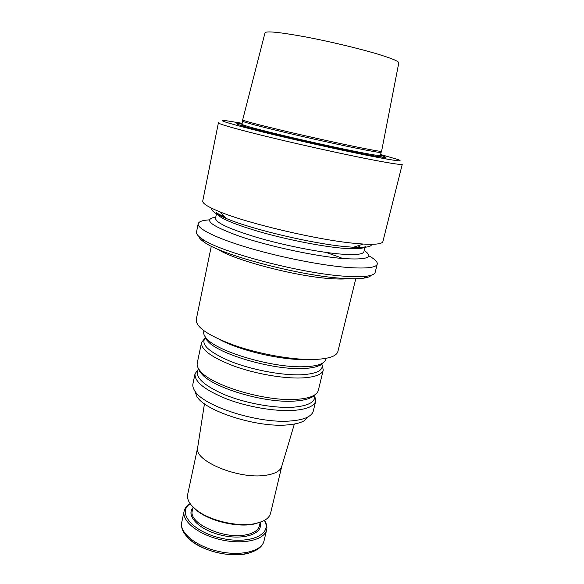 <?xml version="1.0" encoding="UTF-8"?>
<svg xmlns="http://www.w3.org/2000/svg" width="584" height="584" viewBox="0 0 584 584"><rect width="100%" height="100%" fill="white"/><g stroke="black" fill="none" stroke-linecap="round" stroke-linejoin="round"><path stroke-width="0.88" d="M242.688 121.1L242.696 121.304C245.097 122.567 259.26 126.29 285.167 132.458C309.943 138.32 340.275 144.993 359.416 148.825C372.512 151.431 379.702 152.643 380.98 152.46L381.075 152.285M359.941 147.628C340.713 143.759 310.221 137.036 285.32 131.166C259.274 124.976 245.039 121.268 242.63 120.034L265.019 32.784C266.238 30.835 279.648 32.193 305.264 36.858C329.756 41.471 360.167 48.757 378.855 54.451C392.455 58.655 399.098 61.481 398.777 62.926L381.578 151.351C380.308 151.504 373.096 150.263 359.941 147.628M198.816 236.381C199.151 238.009 200.954 239.936 204.239 242.163C221.139 255.069 301.665 276.298 343.582 278.393C352.305 278.94 359.072 278.86 363.876 278.137C367.796 277.539 370.256 276.568 371.249 275.239M209.43 219.854C202.524 220.27 198.779 221.57 198.188 223.752C197.02 228.599 216.146 238.236 248.66 247.864C281.108 257.486 322.623 265.603 348.466 267.53C366.672 268.757 376.264 267.618 377.242 264.107C377.644 261.88 374.819 259.099 368.76 255.763M215.788 217.066C202.487 219.372 210.671 225.869 240.345 236.556C269.779 246.499 315.572 256.296 342.742 258.522C367.321 260.114 374.475 257.442 364.204 250.514M198.188 223.752L196.523 232.038C196.151 233.856 197.998 236.14 202.064 238.885C219.38 252.04 303.023 274.049 346.334 276.312C355.342 276.896 362.314 276.831 367.241 276.108C372.096 275.371 374.745 274.1 375.184 272.297L377.242 264.107M211.831 208.32C210.627 210.576 215.635 214.051 226.862 218.73C252.076 229.41 312.907 243.762 345.604 246.645L353.488 247.266C365.642 247.857 371.658 246.871 371.534 244.309M241.995 124.063C230.111 122.421 238.352 125.188 266.72 132.364C294.708 139.32 337.435 148.854 362.387 153.723C385.075 158.06 391.09 158.578 380.432 155.264M242.148 123.297L224.336 120.406C216.525 119.851 229.841 123.852 264.289 132.4C297.95 140.635 345.37 151.139 373.139 156.534C396.178 160.95 404.449 161.951 397.945 159.527L380.615 154.505M374.548 160.257C392.747 163.702 401.989 165.031 402.274 164.243L382.9 241.535C382.294 243.9 375.731 244.74 363.212 244.054L354.349 243.324C317.535 239.922 247.689 223.468 219.46 211.663C207.853 206.911 202.283 203.334 202.757 200.94L218.409 122.808C217.985 123.881 238.469 129.714 272.327 137.868C306.111 146.015 348.684 155.322 374.548 160.257M211.298 246.178L196.253 319.565C195.706 327.128 208.459 335.742 234.505 345.399C259.581 354.152 292.058 359.919 313.126 359.503C328.296 359.043 336.545 356.371 337.888 351.488L355.78 278.736M308.483 416.647L304.417 420.648C300.709 422.845 295.197 424.247 287.883 424.867C257.829 428.036 204.926 411.158 196.823 396.405L194.866 391.046M219.912 339.662C240.192 350.67 281.627 360.284 305.753 359.547L307.892 359.488M203.955 330.807L203.758 331.748C203.363 333.654 204.218 335.8 206.305 338.187C216.189 351.356 272.684 368.139 304.052 366.716C311.418 366.511 317.01 365.606 320.82 363.993C323.733 362.737 325.419 361.16 325.879 359.269L326.106 358.335M204.699 338.494L201.517 342.567C200.954 349.692 211.788 357.532 234.009 366.088C255.369 373.811 283.094 378.658 301.373 377.972C314.688 377.33 321.981 374.673 323.273 370.008L322.142 364.964M201.517 342.567L197.246 363.102C196.764 365.438 197.742 368.051 200.188 370.935C210.839 385.294 265.567 401.763 296.3 399.339C303.14 398.93 308.469 397.886 312.301 396.2C315.747 394.645 317.754 392.704 318.317 390.382L323.273 370.008M198.648 368.869L195.034 373.731C194.297 381.68 204.896 390.105 226.833 399.018C247.915 407.019 275.422 411.647 293.679 410.391C306.972 409.311 314.331 406.157 315.754 400.938L314.572 394.996C315.973 401.792 308.827 405.865 293.117 407.223C274.042 408.493 244.659 403.091 223.796 394.382C202.276 384.666 193.895 376.169 198.662 368.891M195.034 373.731L192.932 383.856C192.486 386.009 193.121 388.367 194.83 390.93C203.261 406.289 259.442 424.152 291.175 420.918C298.899 420.29 304.695 418.837 308.564 416.56C311.206 414.976 312.79 413.122 313.309 410.983L315.754 400.938M197.684 447.461L197.626 447.819C193.808 460.842 238.528 479.559 265.377 475.325C274.641 474.018 280.064 471.157 281.634 466.747L281.736 466.404M264.486 520.38C266.603 523.651 267.326 526.797 266.654 529.819C264.596 539.857 243.543 544.916 221.044 539.777C198.509 534.769 181.66 521.169 184.106 511.212C184.792 508.197 186.792 505.671 190.121 503.62M264.362 520.446C272.874 534.199 250.032 544.857 221.38 538.258C192.669 531.929 176.609 512.511 190.194 503.729M191.654 505.569L197.896 511.416C210.853 521.278 236.841 527.316 253.164 524.257L262.267 521.476M197.691 447.41L187.668 494.487C186.705 499.641 189.902 505.021 197.282 510.628C210.569 520.745 237.286 526.958 254.04 523.811L255.004 523.636C264.07 521.738 269.275 518.249 270.611 513.175L281.751 466.353M326.164 252.427L341.085 257.763M340.925 248.069C356.371 249.434 364.489 248.791 365.277 246.149L363.905 251.719C363.087 254.485 354.955 255.244 339.508 253.974C317.973 252.084 283.977 245.316 257.325 237.535C229.6 229.111 215.671 222.694 215.54 218.285L216.693 212.664C216.861 216.883 230.841 223.168 258.639 231.512C285.342 239.221 319.39 246.039 340.925 248.069M359.583 246.747L357.963 245.791M223.46 215.474L221.577 215.649M242.594 121.165L241.951 124.268C242.732 125.297 256.208 128.976 282.371 135.291C307.447 141.292 338.946 148.219 358.642 152.081C372.862 154.855 380.104 155.986 380.381 155.468L381.133 152.387M381.111 157.052C381.951 156.928 380.929 156.403 378.031 155.468M244.068 125.275C241.053 124.881 239.9 124.918 240.608 125.385M348.648 278.656C344.589 279.137 339.202 279.167 332.478 278.75C298.132 277.028 233.797 260.252 217.774 249.156M205.072 336.603L207.51 340.815C217.168 353.707 271.845 369.971 302.293 368.541C309.454 368.329 314.886 367.431 318.608 365.854L322.616 363.095M205.685 337.442C199.954 343.699 207.999 351.583 229.819 361.102C251.018 369.672 281.357 375.49 300.811 374.804C317.236 373.899 324.2 370.161 321.696 363.591M198.691 368.935L201.378 373.475C211.773 387.513 264.742 403.471 294.577 401.069C301.22 400.668 306.403 399.639 310.133 397.989L314.513 395.032M248.813 553.201L246.068 553.836C229.213 557.486 202.327 550.8 190.202 539.988M266.654 529.819L264.012 540.93C261.895 551.216 240.849 556.508 218.423 551.384C195.968 546.398 179.23 532.586 181.733 522.388L184.106 511.212M260.121 522.892C263.435 533.557 244.2 540.463 222.037 535.36C199.83 530.462 185.413 515.979 192.983 507.759M260.267 522.257L259.427 525.826C258.23 530.301 253.675 533.323 245.754 534.886C223.614 539.638 187.982 523.045 192.348 510.708L193.121 507.124M380.98 152.46L381.578 151.351M242.696 121.304L242.63 120.034M363.876 278.137L367.241 276.108M204.239 242.163L202.064 238.885M216.693 212.664C216.591 213.036 219.577 214.664 225.628 217.555M353.488 247.266L363.212 244.054M226.862 218.73L219.46 211.663M321.872 363.503C322.273 364.19 321.178 364.971 318.608 365.854L320.82 363.993M205.568 337.296C204.911 337.742 205.561 338.917 207.51 340.815L206.305 338.187M314.287 395.171C314.024 396.069 312.644 397.003 310.133 397.989L312.301 396.2M198.837 369.154C198.684 370.073 199.531 371.512 201.378 373.475L200.188 370.935M304.417 420.648L308.564 416.56M196.823 396.405L194.83 390.93M281.634 466.747L294.365 424.035M197.626 447.819L204.451 403.778M254.113 524.082L255.004 523.636M197.896 511.416L197.282 510.628M264.012 540.93C261.325 552.632 240.199 557.808 218.109 552.793C196.005 547.843 179.135 534.112 181.733 522.388"/></g></svg>
